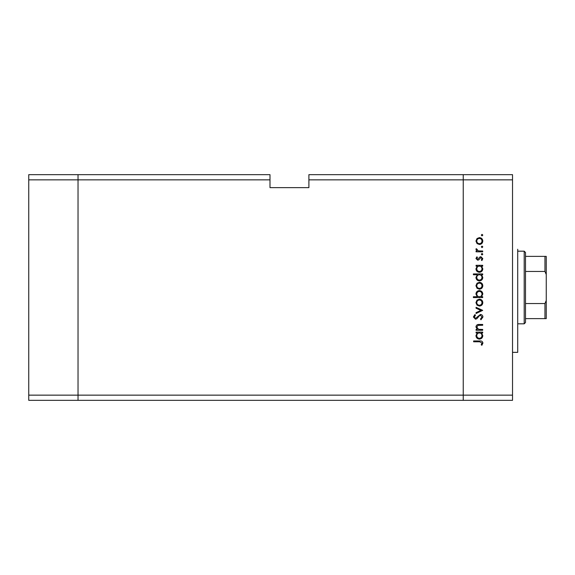 <?xml version="1.0" encoding="UTF-8"?>
<svg xmlns="http://www.w3.org/2000/svg" width="575" height="575" viewBox="0 0 575 575"><rect width="100%" height="100%" fill="white"/><g stroke="black" fill="none" stroke-linecap="round" stroke-linejoin="round"><path stroke-width="0.86" d="M269.991 179.853L269.991 187.63L308.897 187.63L308.897 179.853L463.242 179.853L463.242 174.663L463.242 395.147L463.242 179.853L512.526 179.853L512.526 400.337L463.242 400.337L463.242 395.147L463.242 400.337L78.035 400.337L78.035 174.663L269.991 174.663L269.991 179.853L78.035 179.853L78.035 174.663L28.75 174.663L28.75 400.337L78.035 400.337L78.035 179.853L28.75 179.853M512.526 395.147L28.75 395.147M512.526 179.853L512.526 174.663L308.897 174.663L308.897 179.853M517.716 249.241L517.716 352.353L512.526 352.353M482.698 329.453L482.698 330.266L476.064 330.266L476.064 329.453L477.257 329.453L475.949 326.931C476.244 325.105 477.358 324.278 479.306 324.451L482.698 324.451L482.698 325.263L478.069 325.357L476.761 327.067L478.515 329.324L482.698 329.453M480.47 314.439C481.994 314.626 482.813 315.488 482.928 317.033L480.944 319.793L480.484 319.024L482.001 317.033L480.463 315.251L479.572 315.574L476.883 318.701L475.503 319.211L473.383 316.976L474.921 314.554L475.482 315.294L474.317 317.062L475.467 318.392L480.47 314.439M482.698 310.363L476.064 313.504L476.064 312.627L480.894 310.421L476.064 308.222L476.064 307.338L482.698 310.363M479.399 306.058L477.042 305.145L475.949 302.623L477.042 300.1L479.399 299.187C481.498 299.381 482.641 300.524 482.813 302.623C482.641 304.714 481.505 305.864 479.399 306.058M479.399 289.182L477.042 288.269L475.949 285.739L477.042 283.223L479.399 282.311C481.498 282.505 482.641 283.647 482.813 285.739C482.641 287.838 481.505 288.988 479.399 289.182M477.293 266.132L476.064 266.132L476.064 265.319L482.698 265.319L482.698 266.132L481.548 266.132L482.813 268.841C482.619 270.954 481.469 272.104 479.363 272.298C477.272 272.083 476.129 270.926 475.949 268.82L477.293 266.132M482.813 235.11L482.058 235.872L481.304 235.11L482.058 234.356L482.813 235.11M479.399 244.483L477.042 243.577L475.949 241.047L477.042 238.524L479.399 237.619C481.498 237.806 482.641 238.948 482.813 241.047C482.641 243.146 481.505 244.289 479.399 244.483M482.813 246.869L482.058 247.624L481.304 246.869L482.058 246.114L482.813 246.869M482.698 251.002L482.698 251.814L476.064 251.814L476.064 251.002L477.042 251.002L475.949 249.385L476.172 248.673L476.876 249.119L478.192 250.858L482.698 251.002M482.813 254.2L482.058 254.962L481.304 254.2L482.058 253.446L482.813 254.2M477.688 260.195L475.949 258.52L476.891 256.824L477.458 257.377L476.761 258.52L477.652 259.382L479.873 257.011L480.894 256.702L482.813 258.649L481.915 260.547L481.304 260.008L482.001 258.692L480.93 257.521L478.709 259.893L477.688 260.195M477.343 274.749L473.383 274.749L473.383 273.93L482.698 273.93L482.698 274.749L481.548 274.749L482.813 277.459C482.619 279.565 481.469 280.715 479.363 280.916C477.272 280.701 476.129 279.536 475.949 277.43L477.343 274.749M481.469 296.743L482.698 296.743L482.698 297.562L473.383 297.562L473.383 296.743L477.264 296.743L475.949 294.041C476.136 291.928 477.286 290.777 479.392 290.576C481.491 290.792 482.633 291.956 482.813 294.062L481.469 296.743M477.293 332.947L476.064 332.947L476.064 332.127L482.698 332.127L482.698 332.947L481.548 332.947L482.813 335.656C482.619 337.762 481.469 338.919 479.363 339.113C477.272 338.898 476.129 337.733 475.949 335.627L477.293 332.947M482.001 343.045L479.658 341.787L473.62 341.787L473.62 340.975L479.751 340.975C481.57 340.731 482.626 341.435 482.928 343.095L481.886 345.28L481.182 344.806L482.001 343.045M479.406 238.431C477.803 238.582 476.919 239.452 476.761 241.047C476.919 242.65 477.803 243.52 479.406 243.671C481.002 243.52 481.864 242.65 482.001 241.047C481.864 239.452 481.002 238.575 479.406 238.431M479.392 266.132C477.768 266.283 476.891 267.174 476.761 268.805C476.898 270.423 477.768 271.314 479.37 271.486C480.973 271.314 481.85 270.423 482.001 268.812C481.879 267.181 481.009 266.283 479.392 266.132M479.392 274.749C477.768 274.893 476.891 275.784 476.761 277.423C476.898 279.033 477.768 279.924 479.37 280.104C480.973 279.924 481.85 279.033 482.001 277.43C481.879 275.792 481.009 274.9 479.392 274.749M479.406 283.13C477.803 283.274 476.919 284.151 476.761 285.746C476.919 287.342 477.803 288.219 479.406 288.363C481.002 288.219 481.864 287.342 482.001 285.746C481.864 284.151 481.002 283.274 479.406 283.13M479.37 296.743C480.995 296.599 481.872 295.708 482.001 294.069C481.864 292.459 480.995 291.568 479.392 291.388C477.789 291.561 476.912 292.452 476.761 294.062C476.883 295.694 477.753 296.585 479.37 296.743M479.406 300.006C477.803 300.15 476.919 301.027 476.761 302.623C476.919 304.225 477.803 305.095 479.406 305.239C481.002 305.095 481.864 304.218 482.001 302.623C481.864 301.027 481.002 300.15 479.406 300.006M479.392 332.947C477.768 333.09 476.891 333.982 476.761 335.62C476.898 337.23 477.768 338.129 479.37 338.301C480.973 338.122 481.85 337.23 482.001 335.627C481.879 333.989 481.009 333.098 479.392 332.947M524.199 251.182L525.5 252.482L525.5 322.518L524.199 323.818L524.199 251.182L517.716 251.182M525.5 256.371L546.25 256.371L546.25 318.629L544.956 318.629L546.25 318.629M546.25 274.527L544.956 271.457L544.956 256.371M525.5 271.457L544.956 271.457M525.5 303.543L544.956 303.543L546.25 300.473M525.5 318.629L544.956 318.629L544.956 303.543M546.25 256.371L545.79 256.371M524.199 323.818L517.716 323.818"/></g></svg>
